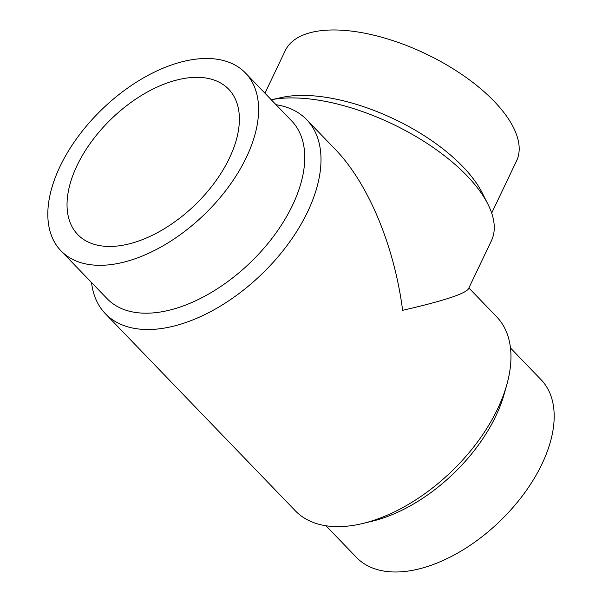 <?xml version="1.0" encoding="UTF-8"?>
<svg xmlns="http://www.w3.org/2000/svg" width="602" height="602" viewBox="0 0 602 602"><rect width="100%" height="100%" fill="white"/><g stroke="black" fill="none" stroke-linecap="round" stroke-linejoin="round"><path stroke-width="0.9" d="M468.883 287.982L496.642 316.787A139.792 80.058 136.1 0 1 506.824 384.655L504.205 393.979A128.121 73.376 136.1 0 1 372.202 521.204L362.788 523.477A139.792 80.058 136.1 0 1 342.222 526.532A139.792 80.058 136.1 0 1 295.341 510.805L105.358 313.687A139.792 80.058 136.1 0 1 91.534 282.526M510.466 347.948L541.04 379.666A128.121 73.376 136.1 0 1 523.951 493.791A128.121 73.376 136.1 0 1 399.51 571.9A128.121 73.376 136.1 0 1 356.542 557.49L325.968 525.764M506.824 384.655A139.792 80.058 136.1 0 1 362.788 523.477M276.032 104.71A139.792 80.058 136.1 0 1 306.659 119.67A139.792 80.058 136.1 0 1 288.019 244.186A139.792 80.058 136.1 0 1 152.238 329.414A139.792 80.058 136.1 0 1 105.358 313.687M487.891 204.123L482.142 192.745A128.121 57.536 25.5 0 0 296.839 95.537A128.121 57.536 25.5 0 0 282.195 97.373L271.246 99.744A139.792 62.774 25.5 0 1 285.709 98.058A139.792 62.774 25.5 0 1 487.891 204.123A139.792 62.774 25.5 0 1 491.405 240.755L468.446 288.885C465.03 293.874 443.087 301.023 402.618 310.323C394.257 245.563 368.048 183.016 335.118 149.198L306.659 119.67M245.458 72.985L291.616 120.882A128.121 73.376 136.1 0 1 274.527 234.998A128.121 73.376 136.1 0 1 150.086 313.108A128.121 73.376 136.1 0 1 107.118 298.697L60.96 250.801A128.121 73.376 136.1 0 1 78.049 136.677A128.121 73.376 136.1 0 1 202.49 58.575A128.121 73.376 136.1 0 1 245.458 72.985A128.121 73.376 136.1 0 1 228.369 187.109A128.121 73.376 136.1 0 1 103.928 265.219A128.121 73.376 136.1 0 1 60.96 250.801M264.955 93.212L285.295 50.568A128.121 57.536 25.5 0 1 328.052 30.1A128.121 57.536 25.5 0 1 463.638 75.709A128.121 57.536 25.5 0 1 516.569 160.877L491.683 213.063M229.37 158.213A104.771 60.004 136.1 0 1 153.969 234.471A104.771 60.004 136.1 0 1 77.771 234.599A104.771 60.004 136.1 0 1 77.048 165.58A104.771 60.004 136.1 0 1 152.449 89.314A104.771 60.004 136.1 0 1 228.647 89.186A104.771 60.004 136.1 0 1 229.37 158.213"/></g></svg>
